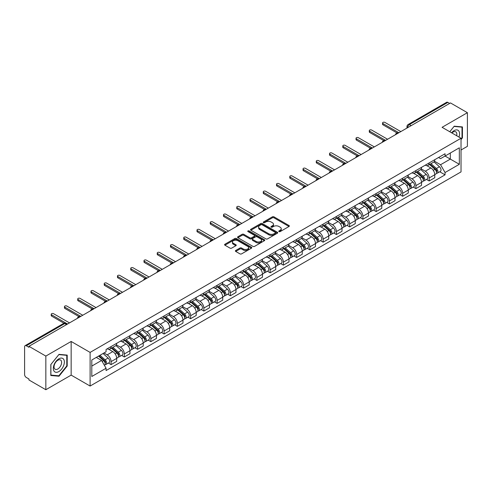 <?xml version="1.0" encoding="UTF-8"?>
<svg xmlns="http://www.w3.org/2000/svg" width="492" height="492" viewBox="0 0 492 492"><rect width="100%" height="100%" fill="white"/><g stroke="black" fill="none" stroke-linecap="round" stroke-linejoin="round"><path stroke-width="0.74" d="M278.989 231.603A0.824 0.474 0 0 0 280.157 231.603L289.013 226.486A1.181 0.683 0 0 0 289.364 226.006A1.181 0.683 0 0 0 289.013 225.527L274.007 216.861A1.181 0.683 0 0 0 272.334 216.861L263.478 221.972A0.824 0.474 0 0 0 263.232 222.31A0.824 0.474 0 0 0 263.478 222.648A0.824 0.474 0 0 0 264.647 222.648L265.791 221.984A3.776 2.177 0 0 1 271.129 221.984L272.377 222.71A3.776 2.177 0 0 1 273.484 224.247A3.776 2.177 0 0 1 272.377 225.791L271.233 226.449A0.824 0.474 0 0 0 270.987 226.787A0.824 0.474 0 0 0 271.233 227.126A0.824 0.474 0 0 0 272.402 227.126L273.546 226.461A3.776 2.177 0 0 1 278.884 226.461L280.132 227.187A3.776 2.177 0 0 1 281.24 228.725A3.776 2.177 0 0 1 280.132 230.268L278.989 230.933A0.824 0.474 0 0 0 278.749 231.265A0.824 0.474 0 0 0 278.989 231.603L278.989 230.933M235.73 250.465A1.181 0.683 0 0 0 235.385 250.945A1.181 0.683 0 0 0 235.73 251.43L239.942 253.86A1.181 0.683 0 0 0 241.609 253.86L251.449 248.177A1.181 0.683 0 0 0 251.793 247.697A1.181 0.683 0 0 0 251.449 247.218L236.437 238.546A1.181 0.683 0 0 0 234.77 238.546L224.93 244.229A1.181 0.683 0 0 0 224.586 244.708A1.181 0.683 0 0 0 224.93 245.194L230.016 248.128A1.181 0.683 0 0 0 231.683 248.128L235.896 245.699A1.181 0.683 0 0 0 236.24 245.219A1.181 0.683 0 0 0 235.896 244.733L233.374 243.282A3.155 1.82 0 0 1 232.445 241.99A3.155 1.82 0 0 1 234.395 240.311A3.155 1.82 0 0 1 237.833 240.705L247.716 246.406A3.155 1.82 0 0 1 248.638 247.697A3.155 1.82 0 0 1 246.695 249.376A3.155 1.82 0 0 1 243.257 248.983L241.609 248.036A1.181 0.683 0 0 0 239.942 248.036L235.73 250.465L235.73 251.43L239.942 249.013L239.942 248.036M90.104 352.401L71.156 341.46L45.842 356.079L28.936 346.319L450.494 102.933L467.4 112.693L442.08 127.311L461.029 138.246L90.104 352.401L90.104 386.048L461.029 171.899L461.029 138.246M265.877 238.884A1.181 0.683 0 0 0 267.543 238.884L277.383 233.202A1.181 0.683 0 0 0 277.728 232.722A1.181 0.683 0 0 0 277.383 232.242L262.371 223.577A1.181 0.683 0 0 0 260.705 223.577L250.865 229.26A1.181 0.683 0 0 0 250.52 229.739A1.181 0.683 0 0 0 250.865 230.219L265.877 238.884M248.319 231.781A0.824 0.474 0 0 1 249.155 231.898L249.155 230.92L264.413 239.727A1.181 0.683 0 0 1 264.757 240.213A1.181 0.683 0 0 1 264.413 240.693L254.573 246.375A1.181 0.683 0 0 1 252.906 246.375L237.894 237.704L237.894 236.744A1.181 0.683 0 0 0 237.55 237.224A1.181 0.683 0 0 0 237.894 237.704M237.894 236.744L242.107 234.315A1.181 0.683 0 0 1 243.774 234.315L249.862 237.827A1.181 0.683 0 0 0 251.529 237.827L254.327 236.215A1.181 0.683 0 0 0 254.672 235.73A1.181 0.683 0 0 0 254.327 235.25L247.986 231.591A0.824 0.474 0 0 1 247.747 231.252A0.824 0.474 0 0 1 248.257 230.816A0.824 0.474 0 0 1 249.155 230.92M45.842 356.079L45.842 389.726L28.936 379.965L28.936 378.988L26.297 377.462A2.405 1.39 -120 0 1 24.6 374.523L24.6 346.762A2.405 1.39 -120 0 1 25.098 345.661L63.585 323.441A2.405 1.39 60 0 1 64.784 323.558L26.297 345.778A2.405 1.39 -120 0 0 25.098 345.661M461.029 150.017L467.4 146.339L467.4 112.693M45.842 389.726L71.156 375.113L90.104 386.048M28.936 346.319L28.936 347.297L26.297 345.778M411.158 125.645L409.375 124.611A2.405 1.39 60 0 0 408.169 124.494L446.656 102.275A2.405 1.39 60 0 1 447.861 102.391L409.375 124.611A2.405 1.39 120 0 0 407.677 127.557L407.677 127.656M449.645 103.425L447.861 102.391M429.172 162.92A5.529 3.192 60 0 1 428.022 165.398L433.63 162.163A5.529 3.192 -120 0 0 434.774 159.685M421.213 168.873L425.26 171.21A5.529 3.192 60 0 1 429.172 177.981L434.774 174.74A5.529 3.192 -120 0 0 430.869 167.975L426.853 165.656M434.774 174.74L434.774 177.735L429.172 180.97L426.478 179.42M428.022 165.398A5.529 3.192 60 0 1 425.303 165.152M429.172 177.981L429.172 180.97M415.918 170.57A5.529 3.192 60 0 1 414.768 173.055L420.377 169.814A5.529 3.192 -120 0 0 421.521 167.335M413.225 187.071L415.918 188.62L421.521 185.386L421.521 182.391A5.529 3.192 -120 0 0 417.616 175.626L413.6 173.307M414.768 173.055A5.529 3.192 60 0 1 412.05 172.803M407.96 176.523L412.007 178.86A5.529 3.192 60 0 1 415.918 185.632L415.918 188.62M402.659 178.221A5.529 3.192 60 0 1 401.515 180.705L407.124 177.464A5.529 3.192 -120 0 0 408.268 174.986M399.971 194.721L402.665 196.271L408.268 193.036L408.268 190.047A5.529 3.192 -120 0 0 404.363 183.276L400.347 180.958M401.515 180.705A5.529 3.192 60 0 1 398.797 180.453M394.707 184.174L398.754 186.511A5.529 3.192 60 0 1 402.665 193.282L402.665 196.271M389.406 185.878A5.529 3.192 60 0 1 388.262 188.356L393.871 185.121A5.529 3.192 -120 0 0 395.014 182.637M386.718 202.372L389.406 203.928L395.014 200.687L395.014 197.698A5.529 3.192 -120 0 0 391.109 190.927L387.093 188.608M388.262 188.356A5.529 3.192 60 0 1 385.543 188.104M381.454 191.825L385.5 194.162A5.529 3.192 60 0 1 389.406 200.933L389.406 203.928M376.152 193.528A5.529 3.192 60 0 1 375.009 196.007L380.617 192.772A5.529 3.192 -120 0 0 381.761 190.287M373.465 210.023L376.152 211.578L381.761 208.337L381.761 205.348A5.529 3.192 -120 0 0 377.856 198.577L373.84 196.265M375.009 196.007A5.529 3.192 60 0 1 372.29 195.761M368.201 199.481L372.247 201.818A5.529 3.192 60 0 1 376.152 208.583L376.152 211.578M362.899 201.179A5.529 3.192 60 0 1 361.755 203.657L367.364 200.422A5.529 3.192 -120 0 0 368.508 197.944M360.212 217.679L362.899 219.229L368.508 215.994L368.508 212.999A5.529 3.192 -120 0 0 364.603 206.228L360.587 203.916M361.755 203.657A5.529 3.192 60 0 1 359.037 203.411M354.941 207.132L358.994 209.469A5.529 3.192 60 0 1 362.899 216.24L362.899 219.229M349.646 208.829A5.529 3.192 60 0 1 348.502 211.314L354.111 208.073A5.529 3.192 -120 0 0 355.255 205.595M346.958 225.33L349.646 226.88L355.255 223.645L355.255 220.65A5.529 3.192 -120 0 0 351.349 213.885L347.334 211.566M348.502 211.314A5.529 3.192 60 0 1 345.784 211.062M341.688 214.783L345.741 217.12A5.529 3.192 60 0 1 349.646 223.891L349.646 226.88M336.393 216.48A5.529 3.192 60 0 1 335.249 218.965L340.858 215.724A5.529 3.192 -120 0 0 342.002 213.245M333.705 232.98L336.393 234.53L342.002 231.295L342.002 228.306A5.529 3.192 -120 0 0 338.096 221.535L334.08 219.217M335.249 218.965A5.529 3.192 60 0 1 332.531 218.712M328.435 222.433L332.487 224.77A5.529 3.192 60 0 1 336.393 231.541L336.393 234.53M323.139 224.137A5.529 3.192 60 0 1 321.996 226.615L327.604 223.38A5.529 3.192 -120 0 0 328.748 220.896M320.452 240.631L323.139 242.187L328.748 238.946L328.748 235.957A5.529 3.192 -120 0 0 324.843 229.186L320.827 226.867M321.996 226.615A5.529 3.192 60 0 1 319.277 226.363M315.181 230.084L319.234 232.421A5.529 3.192 60 0 1 323.139 239.192L323.139 242.187M309.886 231.787A5.529 3.192 60 0 1 308.742 234.266L314.351 231.031A5.529 3.192 -120 0 0 315.495 228.546M307.199 248.282L309.886 249.838L315.495 246.597L315.495 243.608A5.529 3.192 -120 0 0 311.59 236.837L307.574 234.518M308.742 234.266A5.529 3.192 60 0 1 306.024 234.02M301.928 237.734L305.981 240.078A5.529 3.192 60 0 1 309.886 246.843L309.886 249.838M296.633 239.438A5.529 3.192 60 0 1 295.489 241.916L301.098 238.681A5.529 3.192 -120 0 0 302.242 236.203M293.945 255.938L296.633 257.488L302.242 254.253L302.242 251.258A5.529 3.192 -120 0 0 298.337 244.487L294.321 242.175M295.489 241.916A5.529 3.192 60 0 1 292.771 241.67M288.675 245.391L292.728 247.728A5.529 3.192 60 0 1 296.633 254.493L296.633 257.488M283.38 247.089A5.529 3.192 60 0 1 282.236 249.573L287.845 246.332A5.529 3.192 -120 0 0 288.988 243.854M280.692 263.589L283.38 265.139L288.988 261.904L288.988 258.909A5.529 3.192 -120 0 0 285.083 252.144L281.067 249.825M282.236 249.573A5.529 3.192 60 0 1 279.517 249.321M275.422 253.042L279.474 255.379A5.529 3.192 60 0 1 283.38 262.15L283.38 265.139M270.126 254.739A5.529 3.192 60 0 1 268.983 257.224L274.591 253.983A5.529 3.192 -120 0 0 275.735 251.504M267.439 271.24L270.126 272.789L275.735 269.555L275.735 266.559A5.529 3.192 -120 0 0 271.83 259.794L267.814 257.476M268.983 257.224A5.529 3.192 60 0 1 266.264 256.972M262.168 260.692L266.221 263.029A5.529 3.192 60 0 1 270.126 269.8L270.126 272.789M256.873 262.396A5.529 3.192 60 0 1 255.729 264.874L261.338 261.639A5.529 3.192 -120 0 0 262.482 259.155M254.186 278.89L256.873 280.446L262.482 277.205L262.482 274.216A5.529 3.192 -120 0 0 258.577 267.445L254.561 265.127M255.729 264.874A5.529 3.192 60 0 1 253.011 264.622M248.915 268.343L252.968 270.68A5.529 3.192 60 0 1 256.873 277.451L256.873 280.446M243.62 270.047A5.529 3.192 60 0 1 242.476 272.525L248.085 269.29A5.529 3.192 -120 0 0 249.229 266.805M240.932 286.541L243.62 288.097L249.229 284.856L249.229 281.867A5.529 3.192 -120 0 0 245.317 275.096L241.308 272.777M242.476 272.525A5.529 3.192 60 0 1 239.758 272.279M235.662 275.994L239.715 278.337A5.529 3.192 60 0 1 243.62 285.102L243.62 288.097M230.367 277.697A5.529 3.192 60 0 1 229.223 280.176L234.832 276.941A5.529 3.192 -120 0 0 235.975 274.462M227.679 294.198L230.367 295.747L235.975 292.512L235.975 289.517A5.529 3.192 -120 0 0 232.064 282.746L228.054 280.434M229.223 280.176A5.529 3.192 60 0 1 226.505 279.93M222.409 283.65L226.461 285.987A5.529 3.192 60 0 1 230.367 292.752L230.367 295.747M217.113 285.348A5.529 3.192 60 0 1 215.97 287.832L221.578 284.591A5.529 3.192 -120 0 0 222.722 282.113M214.426 301.848L217.113 303.398L222.722 300.163L222.722 297.168A5.529 3.192 -120 0 0 218.811 290.403L214.801 288.084M215.97 287.832A5.529 3.192 60 0 1 213.251 287.58M209.155 291.301L213.208 293.638A5.529 3.192 60 0 1 217.113 300.409L217.113 303.398M203.86 292.998A5.529 3.192 60 0 1 202.716 295.483L208.325 292.242A5.529 3.192 -120 0 0 209.469 289.763M201.173 309.499L203.86 311.049L209.469 307.814L209.469 304.819A5.529 3.192 -120 0 0 205.558 298.054L201.548 295.735M202.716 295.483A5.529 3.192 60 0 1 199.998 295.231M195.902 298.952L199.955 301.288A5.529 3.192 60 0 1 203.86 308.06L203.86 311.049M190.607 300.655A5.529 3.192 60 0 1 189.463 303.133L195.072 299.899A5.529 3.192 -120 0 0 196.216 297.414M187.919 317.149L190.607 318.705L196.216 315.464L196.216 312.475A5.529 3.192 -120 0 0 192.304 305.704L188.295 303.386M189.463 303.133A5.529 3.192 60 0 1 186.745 302.881M182.649 306.602L186.702 308.939A5.529 3.192 60 0 1 190.607 315.71L190.607 318.705M177.354 308.306A5.529 3.192 60 0 1 176.21 310.784L181.819 307.549A5.529 3.192 -120 0 0 182.963 305.065M174.666 324.8L177.354 326.356L182.963 323.115L182.963 320.126A5.529 3.192 -120 0 0 179.051 313.355L175.041 311.036M176.21 310.784A5.529 3.192 60 0 1 173.492 310.538M169.396 314.253L173.448 316.596A5.529 3.192 60 0 1 177.354 323.361L177.354 326.356M164.1 315.956A5.529 3.192 60 0 1 162.957 318.435L168.565 315.2A5.529 3.192 -120 0 0 169.709 312.721M161.413 332.457L164.1 334.007L169.709 330.772L169.709 327.777A5.529 3.192 -120 0 0 165.798 321.005L161.788 318.693M162.957 318.435A5.529 3.192 60 0 1 160.238 318.189M156.142 321.909L160.195 324.246A5.529 3.192 60 0 1 164.1 331.011L164.1 334.007M150.847 323.607A5.529 3.192 60 0 1 149.703 326.085L155.312 322.85A5.529 3.192 -120 0 0 156.456 320.372M148.16 340.107L150.847 341.657L156.456 338.422L156.456 335.427A5.529 3.192 -120 0 0 152.545 328.662L148.535 326.344M149.703 326.085A5.529 3.192 60 0 1 146.979 325.839M142.889 329.56L146.942 331.897A5.529 3.192 60 0 1 150.847 338.668L150.847 341.657M137.594 331.257A5.529 3.192 60 0 1 136.45 333.742L142.059 330.501A5.529 3.192 -120 0 0 143.203 328.023M134.906 347.758L137.594 349.308L143.203 346.073L143.203 343.078A5.529 3.192 -120 0 0 139.291 336.313L135.282 333.994M136.45 333.742A5.529 3.192 60 0 1 133.726 333.49M129.636 337.211L133.689 339.548A5.529 3.192 60 0 1 137.594 346.319L137.594 349.308M124.341 338.908A5.529 3.192 60 0 1 123.197 341.393L128.806 338.152A5.529 3.192 -120 0 0 129.95 335.673M121.653 355.409L124.341 356.964L129.95 353.723L129.95 350.734A5.529 3.192 -120 0 0 126.038 343.963L122.028 341.645M123.197 341.393A5.529 3.192 60 0 1 120.472 341.141M116.383 344.861L120.435 347.198A5.529 3.192 60 0 1 124.341 353.969L124.341 356.964M111.087 346.565A5.529 3.192 60 0 1 109.944 349.043L115.552 345.808A5.529 3.192 -120 0 0 116.696 343.324M108.4 363.059L111.087 364.615L116.696 361.374L116.696 358.385A5.529 3.192 -120 0 0 112.785 351.614L108.775 349.295M109.944 349.043A5.529 3.192 60 0 1 107.219 348.797M103.953 352.985L107.176 354.855A5.529 3.192 60 0 1 111.087 361.62L111.087 364.615M438.557 157.502L440.555 158.652L459.331 147.815L450.321 153.012L450.321 159.094L440.555 164.734L434.467 161.222M91.801 366.085L101.573 360.445L106.075 368.244L91.801 376.485L91.801 360.003L106.075 351.762L106.075 349.455L445.057 153.75L445.057 156.05L459.331 164.291L445.057 172.532L440.555 164.734M459.331 147.815L459.331 164.291M106.075 368.244L106.075 370.55L445.057 174.838L445.057 172.532M461.029 139.599L462.431 137.852L462.431 126.924L454.233 126.186L449.768 131.745M71.156 341.46L71.156 375.113M50.811 375.501L59.009 376.232L67.207 366.03L67.207 355.101L59.009 354.369L50.811 364.566L50.811 375.501M101.573 360.445L96.303 357.401M439.731 171.769L445.057 174.838M462.006 137.606L462.431 137.852M58.142 375.728L59.009 376.232M66.783 365.79L67.207 366.03M279.315 231.72L280.132 231.246A3.776 2.177 0 0 0 281.24 229.709L281.24 228.725M273.484 224.247L273.484 225.231A3.776 2.177 0 0 1 272.377 226.769L271.559 227.243M289.001 226.498L274.007 217.839A1.181 0.683 0 0 0 272.334 217.839L263.804 222.765M277.365 233.214L262.371 224.555A1.181 0.683 0 0 0 260.705 224.555L250.877 230.231M275.299 233.06A0.824 0.474 0 0 0 275.538 232.722A0.824 0.474 0 0 0 275.299 232.384L262.119 224.776A0.824 0.474 0 0 0 260.957 224.776L259.745 225.477A3.776 2.177 0 0 0 258.638 227.015A3.776 2.177 0 0 0 259.745 228.559L268.749 233.755A3.776 2.177 0 0 0 274.087 233.755L275.299 233.06L275.299 234.038A0.824 0.474 0 0 0 275.538 233.706L275.538 232.722M258.638 227.015L258.638 227.999A3.776 2.177 0 0 0 259.745 229.543L259.745 228.559M275.299 234.038L274.087 234.739A3.776 2.177 0 0 1 268.749 234.739L259.745 229.543M237.913 237.716L242.107 235.293L242.107 234.315M254.672 235.73L254.672 236.713A1.181 0.683 0 0 1 254.327 237.193L251.529 238.811A1.181 0.683 0 0 1 249.862 238.811L243.774 235.293A1.181 0.683 0 0 0 242.107 235.293M249.155 231.898L264.401 240.699M256.178 241.474A3.155 1.82 0 0 0 259.616 241.867A3.155 1.82 0 0 0 261.566 240.188A3.155 1.82 0 0 0 260.643 238.897L257.162 236.886A1.181 0.683 0 0 0 255.489 236.886L252.697 238.503A1.181 0.683 0 0 0 252.353 238.983A1.181 0.683 0 0 0 252.697 239.463L256.178 241.474L256.178 242.458A3.155 1.82 0 0 0 259.616 242.851A3.155 1.82 0 0 0 261.566 241.166L261.566 240.188M252.353 238.983L252.353 239.961A1.181 0.683 0 0 0 252.697 240.447L252.697 239.463M256.178 242.458L252.697 240.447M248.638 247.697L248.638 248.675A3.155 1.82 0 0 1 246.695 250.36A3.155 1.82 0 0 1 243.257 249.967L241.609 249.013A1.181 0.683 0 0 0 239.942 249.013M232.445 241.99L232.445 242.974A3.155 1.82 0 0 0 233.374 244.26L233.374 243.282M235.896 244.733L235.896 245.699L233.374 244.26M251.449 247.218L251.449 248.177L236.437 239.53A1.181 0.683 0 0 0 234.77 239.53L224.942 245.2L224.93 244.229M429.553 164.519L434.953 169.34A3.001 1.734 60 0 1 435.894 173.983L434.774 174.629M429.694 164.648L432.234 166.112M430.094 164.205L436.109 169.568A1.439 0.83 60 0 1 436.558 171.794A1.439 0.83 60 0 1 436.429 171.849M430.998 163.682L436.398 168.504A3.001 1.734 60 0 1 437.339 173.147A3.001 1.734 60 0 1 436.435 173.245M434.006 161.874L439.454 166.739A3.001 1.734 60 0 1 440.401 171.382L437.339 173.147M397.032 132.938L382.954 124.808A1.384 0.799 180 0 1 382.548 124.242L382.548 122.969A1.384 0.799 -0 0 0 382.954 123.535L398.883 132.729M400.839 131.604L384.904 122.403A1.384 0.799 -0 0 0 383.397 122.231A1.384 0.799 -0 0 0 382.548 122.969M416.3 172.169L421.699 176.991A3.001 1.734 60 0 1 422.64 181.634L421.521 182.28M416.441 172.298L418.981 173.768M416.841 171.856L422.856 177.218A1.439 0.83 60 0 1 423.304 179.445A1.439 0.83 60 0 1 423.175 179.5M417.745 171.339L423.145 176.154A3.001 1.734 60 0 1 424.086 180.798A3.001 1.734 60 0 1 423.182 180.896M420.752 169.531L426.201 174.389A3.001 1.734 60 0 1 427.142 179.033L424.086 180.798M403.046 179.82L408.446 184.641A3.001 1.734 60 0 1 409.387 189.285L408.268 189.93M403.188 179.949L405.728 181.419M403.588 179.506L409.602 184.869A1.439 0.83 60 0 1 410.051 187.101A1.439 0.83 60 0 1 409.922 187.151M404.492 178.99L409.891 183.805A3.001 1.734 60 0 1 410.832 188.454A3.001 1.734 60 0 1 409.928 188.547M407.499 177.181L412.948 182.04A3.001 1.734 60 0 1 413.889 186.683L410.832 188.454M389.793 187.477L395.193 192.292A3.001 1.734 60 0 1 396.134 196.935L395.014 197.587M389.935 187.6L392.475 189.069M390.334 187.157L396.349 192.52A1.439 0.83 60 0 1 396.798 194.752A1.439 0.83 60 0 1 396.669 194.801M391.238 186.64L396.638 191.462A3.001 1.734 60 0 1 397.579 196.105A3.001 1.734 60 0 1 396.675 196.203M394.246 184.832L399.695 189.691A3.001 1.734 60 0 1 400.636 194.34L397.579 196.105M458.987 137.065A7.81 4.508 120 0 0 458.845 131.075A7.81 4.508 120 0 0 451.558 132.779M456.65 135.718A5.344 3.087 120 0 0 456.33 132.366A5.344 3.087 120 0 0 455.727 131.813A5.344 3.087 120 0 0 451.884 132.969M449.78 131.751L454.061 126.432L462.006 127.139L462.006 137.729L461.029 138.947M461.478 126.838L462.006 127.139M63.622 359.252A7.81 4.508 120 0 0 56.076 361.276A7.81 4.508 120 0 0 54.059 371.152A7.81 4.508 120 0 0 61.598 369.129A7.81 4.508 120 0 0 63.622 359.252M61.106 360.55A5.344 3.087 120 0 0 60.504 359.99A5.344 3.087 120 0 0 55.528 362.487A5.344 3.087 120 0 0 54.557 368.692A5.344 3.087 120 0 0 55.159 369.252A5.344 3.087 120 0 0 60.135 366.755A5.344 3.087 120 0 0 61.106 360.55M58.837 375.796L50.897 375.082L50.897 364.492L58.837 354.609L66.783 355.322L66.783 365.913L58.837 375.796M66.254 355.015L66.783 355.322M383.778 140.589L369.701 132.459A1.384 0.799 180 0 1 369.295 131.893L369.295 130.62A1.384 0.799 -0 0 0 369.701 131.186L385.63 140.38M387.579 139.254L371.651 130.054A1.384 0.799 -0 0 0 370.144 129.882A1.384 0.799 -0 0 0 369.295 130.62M370.525 148.24L356.448 140.109A1.384 0.799 180 0 1 356.042 139.55L356.042 138.27A1.384 0.799 -0 0 0 356.448 138.836L372.376 148.03M374.326 146.905L358.397 137.711A1.384 0.799 -0 0 0 356.891 137.532A1.384 0.799 -0 0 0 356.042 138.27M357.272 155.89L343.195 147.766A1.384 0.799 180 0 1 342.789 147.2L342.789 145.921A1.384 0.799 -0 0 0 343.195 146.487L359.123 155.687M361.073 154.556L345.144 145.361A1.384 0.799 -0 0 0 343.637 145.189A1.384 0.799 -0 0 0 342.789 145.921M376.54 195.127L381.94 199.943A3.001 1.734 60 0 1 382.881 204.592L381.761 205.238M376.681 195.256L379.221 196.72M377.081 194.814L383.096 200.176A1.439 0.83 60 0 1 383.545 202.403A1.439 0.83 60 0 1 383.416 202.458M377.985 194.291L383.385 199.112A3.001 1.734 60 0 1 384.326 203.756A3.001 1.734 60 0 1 383.422 203.854M380.993 192.483L386.441 197.347A3.001 1.734 60 0 1 387.382 201.991L384.326 203.756M363.287 202.778L368.686 207.599A3.001 1.734 60 0 1 369.627 212.243L368.508 212.888M363.428 202.907L365.968 204.371M363.828 202.464L369.836 207.827A1.439 0.83 60 0 1 370.291 210.053A1.439 0.83 60 0 1 370.162 210.109M364.732 201.941L370.132 206.763A3.001 1.734 60 0 1 371.073 211.406A3.001 1.734 60 0 1 370.168 211.505M367.739 200.133L373.188 204.998A3.001 1.734 60 0 1 374.129 209.641L371.073 211.406M344.019 163.541L329.941 155.417A1.384 0.799 180 0 1 329.535 154.851L329.535 153.578A1.384 0.799 -0 0 0 329.941 154.137L345.87 163.338M347.819 162.206L331.891 153.012A1.384 0.799 -0 0 0 330.384 152.84A1.384 0.799 -0 0 0 329.535 153.578M330.765 171.198L316.682 163.067A1.384 0.799 180 0 1 316.282 162.501L316.282 161.228A1.384 0.799 -0 0 0 316.682 161.794L332.617 170.988M334.566 169.863L318.638 160.663A1.384 0.799 -0 0 0 317.131 160.49A1.384 0.799 -0 0 0 316.282 161.228M350.033 210.428L355.433 215.25A3.001 1.734 60 0 1 356.374 219.893L355.255 220.539M350.175 210.558L352.715 212.027M350.575 210.115L356.583 215.478A1.439 0.83 60 0 1 357.038 217.704A1.439 0.83 60 0 1 356.909 217.759M351.479 209.598L356.878 214.414A3.001 1.734 60 0 1 357.819 219.057A3.001 1.734 60 0 1 356.915 219.155M354.486 207.79L359.935 212.649A3.001 1.734 60 0 1 360.876 217.292L357.819 219.057M336.78 218.079L342.18 222.901A3.001 1.734 60 0 1 343.121 227.544L342.002 228.19M336.922 218.208L339.462 219.678M337.321 217.765L343.33 223.128A1.439 0.83 60 0 1 343.785 225.361A1.439 0.83 60 0 1 343.656 225.41M338.225 217.249L343.625 222.064A3.001 1.734 60 0 1 344.566 226.714A3.001 1.734 60 0 1 343.662 226.806M341.233 215.441L346.682 220.299A3.001 1.734 60 0 1 347.623 224.942L344.566 226.714M323.527 225.736L328.927 230.551A3.001 1.734 60 0 1 329.868 235.194L328.748 235.846M323.668 225.859L326.208 227.329M324.068 225.416L330.077 230.779A1.439 0.83 60 0 1 330.532 233.011A1.439 0.83 60 0 1 330.403 233.06M324.972 224.899L330.372 229.721A3.001 1.734 60 0 1 331.313 234.364A3.001 1.734 60 0 1 330.403 234.456M327.979 223.091L333.428 227.95A3.001 1.734 60 0 1 334.369 232.599L331.313 234.364M310.274 233.386L315.673 238.202A3.001 1.734 60 0 1 316.614 242.851L315.495 243.497M310.415 233.509L312.955 234.979M310.815 233.073L316.823 238.435A1.439 0.83 60 0 1 317.279 240.662A1.439 0.83 60 0 1 317.149 240.717M311.713 232.55L317.119 237.372A3.001 1.734 60 0 1 318.06 242.015A3.001 1.734 60 0 1 317.149 242.113M314.726 230.742L320.175 235.607A3.001 1.734 60 0 1 321.116 240.25L318.06 242.015M297.02 241.037L302.42 245.859A3.001 1.734 60 0 1 303.361 250.502L302.242 251.148M297.162 241.166L299.702 242.63M297.562 240.723L303.57 246.086A1.439 0.83 60 0 1 304.025 248.312A1.439 0.83 60 0 1 303.896 248.368M298.459 240.201L303.865 245.022A3.001 1.734 60 0 1 304.806 249.665A3.001 1.734 60 0 1 303.896 249.764M301.473 238.392L306.922 243.257A3.001 1.734 60 0 1 307.863 247.9L304.806 249.665M283.767 248.688L289.167 253.509A3.001 1.734 60 0 1 290.108 258.152L288.988 258.798M283.909 248.817L286.449 250.287M284.308 248.374L290.317 253.737A1.439 0.83 60 0 1 290.772 255.963A1.439 0.83 60 0 1 290.643 256.018M285.206 247.857L290.612 252.673A3.001 1.734 60 0 1 291.553 257.316A3.001 1.734 60 0 1 290.643 257.414M288.22 246.049L293.669 250.908A3.001 1.734 60 0 1 294.61 255.551L291.553 257.316M270.514 256.338L275.914 261.16A3.001 1.734 60 0 1 276.855 265.803L275.735 266.449M270.655 256.467L273.195 257.937M271.055 256.024L277.064 261.387A1.439 0.83 60 0 1 277.519 263.62A1.439 0.83 60 0 1 277.39 263.669M271.953 255.508L277.359 260.323A3.001 1.734 60 0 1 278.3 264.973A3.001 1.734 60 0 1 277.39 265.065M274.966 253.7L280.415 258.558A3.001 1.734 60 0 1 281.356 263.202L278.3 264.973M257.261 263.995L262.66 268.81A3.001 1.734 60 0 1 263.601 273.454L262.482 274.106M257.402 264.118L259.942 265.588M257.802 263.675L263.81 269.038A1.439 0.83 60 0 1 264.265 271.27A1.439 0.83 60 0 1 264.13 271.32M258.7 263.159L264.106 267.98A3.001 1.734 60 0 1 265.047 272.623A3.001 1.734 60 0 1 264.136 272.716M261.713 261.35L267.162 266.209A3.001 1.734 60 0 1 268.103 270.858L265.047 272.623M317.512 178.848L303.429 170.718A1.384 0.799 180 0 1 303.029 170.152L303.029 168.879A1.384 0.799 -0 0 0 303.429 169.445L319.363 178.639M321.313 177.514L305.384 168.313A1.384 0.799 -0 0 0 303.878 168.141A1.384 0.799 -0 0 0 303.029 168.879M304.259 186.499L290.175 178.368A1.384 0.799 180 0 1 289.776 177.809L289.776 176.53A1.384 0.799 -0 0 0 290.175 177.095L306.11 186.29M308.06 185.164L292.131 175.97A1.384 0.799 -0 0 0 290.624 175.792A1.384 0.799 -0 0 0 289.776 176.53M291.006 194.149L276.922 186.025A1.384 0.799 180 0 1 276.522 185.459L276.522 184.18A1.384 0.799 -0 0 0 276.922 184.746L292.857 193.946M294.806 192.815L278.878 183.621A1.384 0.799 -0 0 0 277.371 183.448A1.384 0.799 -0 0 0 276.522 184.18M277.752 201.8L263.669 193.676A1.384 0.799 180 0 1 263.269 193.11L263.269 191.837A1.384 0.799 -0 0 0 263.669 192.397L279.604 201.597M281.553 200.465L265.625 191.271A1.384 0.799 -0 0 0 264.118 191.099A1.384 0.799 -0 0 0 263.269 191.837M264.499 209.457L250.416 201.326A1.384 0.799 180 0 1 250.016 200.761L250.016 199.488A1.384 0.799 -0 0 0 250.416 200.053L266.35 209.248M268.3 208.122L252.371 198.922A1.384 0.799 -0 0 0 250.865 198.75A1.384 0.799 -0 0 0 250.016 199.488M251.246 217.107L237.162 208.977A1.384 0.799 180 0 1 236.763 208.411L236.763 207.138A1.384 0.799 -0 0 0 237.162 207.704L253.091 216.898M255.047 215.773L239.118 206.572A1.384 0.799 -0 0 0 237.611 206.4A1.384 0.799 -0 0 0 236.763 207.138M237.993 224.758L223.909 216.628A1.384 0.799 180 0 1 223.503 216.068L223.503 214.789A1.384 0.799 -0 0 0 223.909 215.355L239.838 224.549M241.793 223.423L225.865 214.223A1.384 0.799 -0 0 0 224.358 214.051A1.384 0.799 -0 0 0 223.503 214.789M224.739 232.408L210.656 224.278A1.384 0.799 180 0 1 210.25 223.719L210.25 222.439A1.384 0.799 -0 0 0 210.656 223.005L226.584 232.206M228.54 231.074L212.612 221.88A1.384 0.799 -0 0 0 211.105 221.708A1.384 0.799 -0 0 0 210.25 222.439M244.007 271.645L249.407 276.461A3.001 1.734 60 0 1 250.348 281.11L249.229 281.756M244.149 271.768L246.689 273.238M244.549 271.332L250.557 276.688A1.439 0.83 60 0 1 251.012 278.921A1.439 0.83 60 0 1 250.877 278.97M245.447 270.809L250.852 275.631A3.001 1.734 60 0 1 251.793 280.274A3.001 1.734 60 0 1 250.883 280.372M248.46 269.001L253.909 273.866A3.001 1.734 60 0 1 254.85 278.509L251.793 280.274M230.748 279.296L236.154 284.112A3.001 1.734 60 0 1 237.095 288.761L235.975 289.407M230.896 279.425L233.436 280.889M231.295 278.982L237.304 284.345A1.439 0.83 60 0 1 237.759 286.572A1.439 0.83 60 0 1 237.624 286.627M232.193 278.46L237.593 283.281A3.001 1.734 60 0 1 238.54 287.925A3.001 1.734 60 0 1 237.63 288.023M235.207 276.652L240.656 281.516A3.001 1.734 60 0 1 241.597 286.159L238.54 287.925M217.495 286.947L222.901 291.768A3.001 1.734 60 0 1 223.842 296.412L222.722 297.057M217.642 287.076L220.182 288.54M218.042 286.633L224.051 291.996A1.439 0.83 60 0 1 224.506 294.222A1.439 0.83 60 0 1 224.37 294.277M218.94 286.116L224.34 290.932A3.001 1.734 60 0 1 225.287 295.575A3.001 1.734 60 0 1 224.377 295.674M221.953 284.308L227.402 289.167A3.001 1.734 60 0 1 228.343 293.81L225.287 295.575M204.242 294.597L209.647 299.419A3.001 1.734 60 0 1 210.588 304.062L209.469 304.708M204.389 294.726L206.929 296.196M204.789 294.284L210.797 299.646A1.439 0.83 60 0 1 211.252 301.879A1.439 0.83 60 0 1 211.117 301.928M205.687 293.767L211.086 298.582A3.001 1.734 60 0 1 212.034 303.232A3.001 1.734 60 0 1 211.123 303.324M208.7 291.959L214.149 296.817A3.001 1.734 60 0 1 215.09 301.461L212.034 303.232M190.988 302.248L196.394 307.07A3.001 1.734 60 0 1 197.335 311.713L196.216 312.365M191.136 302.377L193.676 303.847M191.536 301.934L197.544 307.297A1.439 0.83 60 0 1 197.999 309.529A1.439 0.83 60 0 1 197.864 309.579M192.433 301.418L197.833 306.233A3.001 1.734 60 0 1 198.78 310.882A3.001 1.734 60 0 1 197.87 310.975M195.447 299.61L200.896 304.468A3.001 1.734 60 0 1 201.837 309.117L198.78 310.882M177.735 309.905L183.141 314.72A3.001 1.734 60 0 1 184.082 319.363L182.963 320.015M177.883 310.028L180.423 311.498M178.282 309.591L184.291 314.948A1.439 0.83 60 0 1 184.746 317.18A1.439 0.83 60 0 1 184.611 317.229M179.18 309.068L184.58 313.89A3.001 1.734 60 0 1 185.527 318.533A3.001 1.734 60 0 1 184.617 318.632M182.194 307.26L187.643 312.125A3.001 1.734 60 0 1 188.584 316.768L185.527 318.533M211.486 240.059L197.403 231.935A1.384 0.799 180 0 1 196.997 231.369L196.997 230.096A1.384 0.799 -0 0 0 197.403 230.656L213.331 239.856M215.287 238.725L199.358 229.53A1.384 0.799 -0 0 0 197.852 229.358A1.384 0.799 -0 0 0 196.997 230.096M198.233 247.716L184.149 239.586A1.384 0.799 180 0 1 183.744 239.02L183.744 237.747A1.384 0.799 -0 0 0 184.149 238.312L200.078 247.507M202.034 246.375L186.105 237.181A1.384 0.799 -0 0 0 184.598 237.009A1.384 0.799 -0 0 0 183.744 237.747M184.974 255.366L170.896 247.236A1.384 0.799 180 0 1 170.49 246.67L170.49 245.397A1.384 0.799 -0 0 0 170.896 245.963L186.825 255.157M188.78 254.032L172.852 244.832A1.384 0.799 -0 0 0 171.345 244.659A1.384 0.799 -0 0 0 170.49 245.397M171.72 263.017L157.643 254.887A1.384 0.799 180 0 1 157.237 254.327L157.237 253.048A1.384 0.799 -0 0 0 157.643 253.614L173.571 262.808M175.527 261.683L159.599 252.482A1.384 0.799 -0 0 0 158.092 252.31A1.384 0.799 -0 0 0 157.237 253.048M158.467 270.668L144.39 262.537A1.384 0.799 180 0 1 143.984 261.978L143.984 260.698A1.384 0.799 -0 0 0 144.39 261.264L160.318 270.465M162.274 269.333L146.345 260.139A1.384 0.799 -0 0 0 144.839 259.967A1.384 0.799 -0 0 0 143.984 260.698M145.214 278.318L131.136 270.194A1.384 0.799 180 0 1 130.731 269.628L130.731 268.355A1.384 0.799 -0 0 0 131.136 268.915L147.065 278.115M149.021 276.984L133.092 267.789A1.384 0.799 -0 0 0 131.585 267.617A1.384 0.799 -0 0 0 130.731 268.355M164.482 317.555L169.888 322.371A3.001 1.734 60 0 1 170.829 327.02L169.709 327.666M164.629 317.684L167.169 319.148M165.029 317.242L171.038 322.604A1.439 0.83 60 0 1 171.493 324.831A1.439 0.83 60 0 1 171.357 324.886M165.927 316.719L171.327 321.54A3.001 1.734 60 0 1 172.274 326.184A3.001 1.734 60 0 1 171.364 326.282M168.94 314.911L174.389 319.775A3.001 1.734 60 0 1 175.33 324.419L172.274 326.184M131.961 285.975L117.883 277.845A1.384 0.799 180 0 1 117.477 277.279L117.477 276.006A1.384 0.799 -0 0 0 117.883 276.565L133.812 285.766M135.767 284.634L119.839 275.44A1.384 0.799 -0 0 0 118.332 275.268A1.384 0.799 -0 0 0 117.477 276.006M151.228 325.206L156.628 330.027A3.001 1.734 60 0 1 157.575 334.671L156.456 335.316M151.376 325.335L153.916 326.799M151.776 324.892L157.784 330.255A1.439 0.83 60 0 1 158.239 332.481A1.439 0.83 60 0 1 158.104 332.537M152.674 324.369L158.073 329.191A3.001 1.734 60 0 1 159.021 333.834A3.001 1.734 60 0 1 158.11 333.933M155.687 322.567L161.136 327.426A3.001 1.734 60 0 1 162.077 332.069L159.021 333.834M118.707 293.626L104.63 285.495A1.384 0.799 180 0 1 104.224 284.93L104.224 283.656A1.384 0.799 -0 0 0 104.63 284.222L120.558 293.416M122.514 292.291L106.586 283.091A1.384 0.799 -0 0 0 105.079 282.918A1.384 0.799 -0 0 0 104.224 283.656M137.975 332.856L143.375 337.678A3.001 1.734 60 0 1 144.322 342.321L143.203 342.967M138.123 332.986L140.663 334.455M138.523 332.543L144.531 337.906A1.439 0.83 60 0 1 144.986 340.138A1.439 0.83 60 0 1 144.851 340.187M139.421 332.026L144.82 336.842A3.001 1.734 60 0 1 145.767 341.485A3.001 1.734 60 0 1 144.857 341.583M142.434 330.218L147.883 335.077A3.001 1.734 60 0 1 148.824 339.72L145.767 341.485M105.454 301.276L91.377 293.146A1.384 0.799 180 0 1 90.971 292.586L90.971 291.307A1.384 0.799 -0 0 0 91.377 291.873L107.305 301.067M109.261 299.942L93.332 290.741A1.384 0.799 -0 0 0 91.826 290.569A1.384 0.799 -0 0 0 90.971 291.307M124.722 340.507L130.122 345.329A3.001 1.734 60 0 1 131.069 349.972L129.95 350.618M124.87 340.636L127.41 342.106M125.269 340.193L131.278 345.556A1.439 0.83 60 0 1 131.733 347.789A1.439 0.83 60 0 1 131.598 347.838M126.167 339.677L131.567 344.492A3.001 1.734 60 0 1 132.514 349.142A3.001 1.734 60 0 1 131.604 349.234M129.181 337.869L134.63 342.727A3.001 1.734 60 0 1 135.571 347.377L132.514 349.142M92.201 308.927L78.123 300.797A1.384 0.799 180 0 1 77.718 300.237L77.718 298.958A1.384 0.799 -0 0 0 78.123 299.523L94.052 308.718M96.008 307.592L80.079 298.398A1.384 0.799 -0 0 0 78.572 298.22A1.384 0.799 -0 0 0 77.718 298.958M111.469 348.164L116.868 352.979A3.001 1.734 60 0 1 117.816 357.623L116.69 358.274M111.616 348.287L114.156 349.757M112.016 347.844L118.025 353.207A1.439 0.83 60 0 1 118.48 355.439A1.439 0.83 60 0 1 118.344 355.488M112.914 347.327L118.314 352.149A3.001 1.734 60 0 1 119.261 356.792A3.001 1.734 60 0 1 118.351 356.891M115.927 345.519L121.376 350.384A3.001 1.734 60 0 1 122.317 355.027L119.261 356.792M78.948 316.577L64.87 308.453A1.384 0.799 180 0 1 64.464 307.887L64.464 306.614A1.384 0.799 -0 0 0 64.87 307.174L80.799 316.374M82.754 315.243L66.826 306.049A1.384 0.799 -0 0 0 65.319 305.876A1.384 0.799 -0 0 0 64.464 306.614M98.548 356.11L103.615 360.63A3.001 1.734 60 0 1 104.562 365.279L104.415 365.365M98.597 356.079L100.903 357.407M99.089 355.796L104.771 360.864A1.439 0.83 60 0 1 105.227 363.09A1.439 0.83 60 0 1 105.091 363.145M99.993 355.273L105.06 359.8A3.001 1.734 60 0 1 106.008 364.443A3.001 1.734 60 0 1 105.097 364.541M103.049 353.508L108.123 358.035A3.001 1.734 60 0 1 109.064 362.678L106.008 364.443M63.997 323.25L51.617 316.104A1.384 0.799 180 0 1 51.211 315.538L51.211 314.265A1.384 0.799 -0 0 0 51.617 314.825L67.545 324.025M69.501 322.893L53.573 313.699A1.384 0.799 -0 0 0 52.066 313.527A1.384 0.799 -0 0 0 51.211 314.265M407.757 127.606L407.677 127.557A2.405 1.39 0 0 1 406.97 126.573L406.97 128.061M124.341 353.969L129.95 350.734M137.594 346.319L143.203 343.078M150.847 338.668L156.456 335.427M164.1 331.011L169.709 327.777M177.354 323.361L182.963 320.126M190.607 315.71L196.216 312.475M203.86 308.06L209.469 304.819M217.113 300.409L222.722 297.168M230.367 292.752L235.975 289.517M243.62 285.102L249.229 281.867M256.873 277.451L262.482 274.216M270.126 269.8L275.735 266.559M283.38 262.15L288.988 258.909M296.633 254.493L302.242 251.258M309.886 246.843L315.495 243.608M323.139 239.192L328.748 235.957M336.393 231.541L342.002 228.306M349.646 223.891L355.255 220.65M362.899 216.24L368.508 212.999M376.152 208.583L381.761 205.348M389.406 200.933L395.014 197.698M402.665 193.282L408.268 190.047M415.918 185.632L421.521 182.391M111.087 361.62L116.696 358.385M107.176 354.855L112.785 351.614M120.435 347.198L126.038 343.963M133.689 339.548L139.291 336.313M146.942 331.897L152.545 328.662M160.195 324.246L165.798 321.005M173.448 316.596L179.051 313.355M186.702 308.939L192.304 305.704M199.955 301.288L205.558 298.054M213.208 293.638L218.811 290.403M226.461 285.987L232.064 282.746M239.715 278.337L245.317 275.096M252.968 270.68L258.577 267.445M266.221 263.029L271.83 259.794M279.474 255.379L285.083 252.144M292.728 247.728L298.337 244.487M305.981 240.078L311.59 236.837M319.234 232.421L324.843 229.186M332.487 224.77L338.096 221.535M345.741 217.12L351.349 213.885M358.994 209.469L364.603 206.228M372.247 201.818L377.856 198.577M385.5 194.162L391.109 190.927M398.754 186.511L404.363 183.276M412.007 178.86L417.616 175.626M425.26 171.21L430.869 167.975M398.348 133.037A2.405 1.39 120 0 0 397.29 133.652M385.095 140.687A2.405 1.39 120 0 0 384.037 141.302M371.841 148.338A2.405 1.39 120 0 0 370.784 148.953M358.588 155.989A2.405 1.39 120 0 0 357.53 156.604M345.335 163.645A2.405 1.39 120 0 0 344.277 164.254M332.082 171.296A2.405 1.39 120 0 0 331.024 171.905M318.828 178.947A2.405 1.39 120 0 0 317.771 179.562M305.575 186.597A2.405 1.39 120 0 0 304.517 187.212M292.322 194.248A2.405 1.39 120 0 0 291.264 194.863M279.069 201.905A2.405 1.39 120 0 0 278.011 202.513M265.815 209.555A2.405 1.39 120 0 0 264.757 210.164M252.562 217.206A2.405 1.39 120 0 0 251.504 217.821M239.309 224.856A2.405 1.39 120 0 0 238.251 225.471M226.056 232.507A2.405 1.39 120 0 0 224.992 233.122M212.802 240.164A2.405 1.39 120 0 0 211.738 240.773M199.549 247.814A2.405 1.39 120 0 0 198.485 248.423M186.296 255.465A2.405 1.39 120 0 0 185.232 256.08M173.043 263.115A2.405 1.39 120 0 0 171.979 263.73M159.789 270.766A2.405 1.39 120 0 0 158.725 271.381M146.536 278.423A2.405 1.39 120 0 0 145.472 279.032M133.283 286.073A2.405 1.39 120 0 0 132.219 286.682M120.03 293.724A2.405 1.39 120 0 0 118.966 294.339M106.776 301.375A2.405 1.39 120 0 0 105.712 301.99M93.523 309.025A2.405 1.39 120 0 0 92.459 309.64M80.27 316.682A2.405 1.39 120 0 0 79.206 317.291M66.568 324.591L64.784 323.558A2.405 1.39 120 0 1 65.989 323.441A2.405 2.405 0 0 0 63.585 323.441M280.132 231.246L280.132 230.268M271.233 227.126L271.233 226.449M272.377 226.769L272.377 225.791M263.478 222.648L263.478 221.972M272.334 217.839L272.334 216.861M274.007 217.839L274.007 216.861M289.013 226.486L289.013 225.527M250.865 230.219L250.865 229.26M260.705 224.555L260.705 223.577M262.371 224.555L262.371 223.577M277.383 233.202L277.383 232.242M268.749 234.739L268.749 233.755M274.087 234.739L274.087 233.755M243.774 235.293L243.774 234.315M249.862 238.811L249.862 237.827M251.529 238.811L251.529 237.827M254.327 237.193L254.327 236.215M264.413 240.693L264.413 239.727M241.609 249.013L241.609 248.036M243.257 249.967L243.257 248.983M234.77 239.53L234.77 238.546M236.437 239.53L236.437 238.546M434.953 169.34L433.267 170.312M436.859 171.136L436.318 171.45M439.454 166.739L436.398 168.504M382.954 123.535L382.954 124.808M421.699 176.991L420.014 177.963M423.606 178.787L423.065 179.1M426.201 174.389L423.145 176.154M408.446 184.641L406.761 185.613M410.353 186.437L409.811 186.751M412.948 182.04L409.891 183.805M395.193 192.292L393.508 193.264M397.099 194.094L396.558 194.401M399.695 189.691L396.638 191.462M369.701 131.186L369.701 132.459M356.448 138.836L356.448 140.109M343.195 146.487L343.195 147.766M381.94 199.943L380.254 200.914M383.846 201.745L383.305 202.058M386.441 197.347L383.385 199.112M368.686 207.599L367.001 208.571M370.593 209.395L370.052 209.709M373.188 204.998L370.132 206.763M329.941 154.137L329.941 155.417M316.682 161.794L316.682 163.067M355.433 215.25L353.748 216.222M357.34 217.046L356.798 217.359M359.935 212.649L356.878 214.414M342.18 222.901L340.495 223.872M344.086 224.696L343.545 225.01M346.682 220.299L343.625 222.064M328.927 230.551L327.242 231.523M330.833 232.353L330.292 232.661M333.428 227.95L330.372 229.721M315.673 238.202L313.988 239.173M317.58 240.004L317.039 240.317M320.175 235.607L317.119 237.372M302.42 245.859L300.735 246.83M304.32 247.654L303.779 247.968M306.922 243.257L303.865 245.022M289.167 253.509L287.482 254.481M291.067 255.305L290.526 255.619M293.669 250.908L290.612 252.673M275.914 261.16L274.228 262.131M277.814 262.956L277.273 263.269M280.415 258.558L277.359 260.323M262.66 268.81L260.975 269.782M264.561 270.606L264.019 270.92M267.162 266.209L264.106 267.98M303.429 169.445L303.429 170.718M290.175 177.095L290.175 178.368M276.922 184.746L276.922 186.025M263.669 192.397L263.669 193.676M250.416 200.053L250.416 201.326M237.162 207.704L237.162 208.977M223.909 215.355L223.909 216.628M210.656 223.005L210.656 224.278M249.407 276.461L247.722 277.433M251.307 278.263L250.766 278.57M253.909 273.866L250.852 275.631M236.154 284.112L234.469 285.089M238.054 285.913L237.513 286.227M240.656 281.516L237.593 283.281M222.901 291.768L221.215 292.74M224.801 293.564L224.26 293.878M227.402 289.167L224.34 290.932M209.647 299.419L207.962 300.391M211.548 301.215L211.007 301.528M214.149 296.817L211.086 298.582M196.394 307.07L194.709 308.041M198.294 308.865L197.753 309.179M200.896 304.468L197.833 306.233M183.141 314.72L181.456 315.692M185.041 316.522L184.5 316.83M187.643 312.125L184.58 313.89M197.403 230.656L197.403 231.935M184.149 238.312L184.149 239.586M170.896 245.963L170.896 247.236M157.643 253.614L157.643 254.887M144.39 261.264L144.39 262.537M131.136 268.915L131.136 270.194M169.888 322.371L168.202 323.349M171.788 324.173L171.247 324.486M174.389 319.775L171.327 321.54M117.883 276.565L117.883 277.845M156.628 330.027L154.949 330.999M158.535 331.823L157.993 332.137M161.136 327.426L158.073 329.191M104.63 284.222L104.63 285.495M143.375 337.678L141.696 338.65M145.281 339.474L144.74 339.788M147.883 335.077L144.82 336.842M91.377 291.873L91.377 293.146M130.122 345.329L128.443 346.3M132.028 347.124L131.487 347.438M134.63 342.727L131.567 344.492M78.123 299.523L78.123 300.797M116.868 352.979L115.19 353.951M118.775 354.781L118.234 355.089M121.376 350.384L118.314 352.149M64.87 307.174L64.87 308.453M103.615 360.63L102.164 361.472M105.522 362.432L104.98 362.745M108.123 358.035L105.06 359.8M51.617 314.825L51.617 316.104M398.557 132.92A2.405 2.405 0 0 0 395.47 134.697M385.304 140.571A2.405 2.405 0 0 0 382.216 142.348M372.044 148.221A2.405 2.405 0 0 0 368.963 150.005M358.791 155.872A2.405 2.405 0 0 0 355.71 157.655M345.538 163.528A2.405 2.405 0 0 0 342.457 165.306M332.284 171.179A2.405 2.405 0 0 0 329.203 172.956M319.031 178.83A2.405 2.405 0 0 0 315.95 180.607M305.778 186.48A2.405 2.405 0 0 0 302.697 188.264M292.525 194.131A2.405 2.405 0 0 0 289.444 195.914M279.272 201.788A2.405 2.405 0 0 0 276.19 203.565M266.018 209.438A2.405 2.405 0 0 0 262.937 211.216M252.765 217.089A2.405 2.405 0 0 0 249.684 218.866M239.512 224.739A2.405 2.405 0 0 0 236.431 226.523M226.258 232.39A2.405 2.405 0 0 0 223.177 234.174M213.005 240.041A2.405 2.405 0 0 0 209.924 241.824M199.752 247.697A2.405 2.405 0 0 0 196.671 249.475M186.499 255.348A2.405 2.405 0 0 0 183.418 257.125M173.245 262.999A2.405 2.405 0 0 0 170.164 264.776M159.992 270.649A2.405 2.405 0 0 0 156.911 272.433M146.739 278.3A2.405 2.405 0 0 0 143.658 280.083M133.486 285.957A2.405 2.405 0 0 0 130.405 287.734M120.233 293.607A2.405 2.405 0 0 0 117.151 295.385M106.979 301.258A2.405 2.405 0 0 0 103.898 303.035M93.726 308.908A2.405 2.405 0 0 0 90.645 310.692M80.473 316.559A2.405 2.405 0 0 0 77.392 318.342M67.275 324.179L65.989 323.441M408.169 124.494A2.405 2.405 0 0 0 406.97 126.573"/></g></svg>
